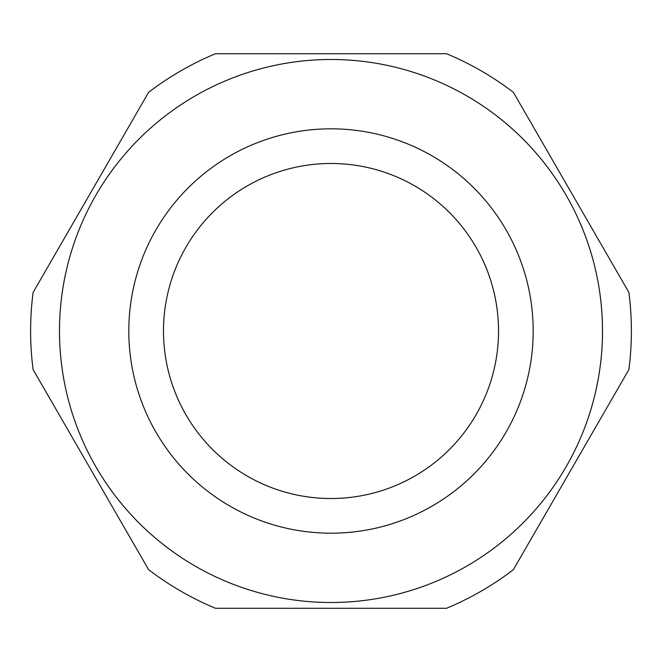 <?xml version="1.0" encoding="UTF-8"?>
<svg xmlns="http://www.w3.org/2000/svg" width="662" height="662" viewBox="0 0 662 662"><rect width="100%" height="100%" fill="white"/><g stroke="black" fill="none" stroke-linecap="round" stroke-linejoin="round"><path stroke-width="0.99" d="M628.9 292.414L513.364 92.308A300.391 300.391 0 0 0 446.536 53.721L215.464 53.721A300.391 300.391 0 0 0 148.636 92.308L33.1 292.414A300.391 300.391 0 0 0 33.1 369.586L148.636 569.692A300.391 300.391 0 0 0 215.464 608.279L446.536 608.279A300.391 300.391 0 0 0 513.364 569.692L628.9 369.586A300.391 300.391 0 0 0 628.9 292.414L513.364 92.308M247.24 185.923A167.527 167.527 0 0 1 498.527 331A167.527 167.527 0 0 1 247.24 476.077A167.527 167.527 0 0 1 247.24 185.923M195.249 95.866A271.503 271.503 0 0 1 566.134 195.249A271.503 271.503 0 0 1 466.751 566.134A271.503 271.503 0 0 1 95.866 466.751A271.503 271.503 0 0 1 195.249 95.866A271.503 271.503 0 0 1 602.503 331A271.503 271.503 0 0 1 195.249 566.134A271.503 271.503 0 0 1 195.249 95.866M446.536 53.721L215.464 53.721A300.391 300.391 0 0 0 148.636 92.308L33.1 292.414M513.364 569.692L628.9 369.586M215.464 608.279L446.536 608.279M33.1 369.586L148.636 569.692M155.901 432.096A202.183 202.183 0 0 1 331 128.817A202.183 202.183 0 0 1 506.099 432.096A202.183 202.183 0 0 1 155.901 432.096"/></g></svg>
